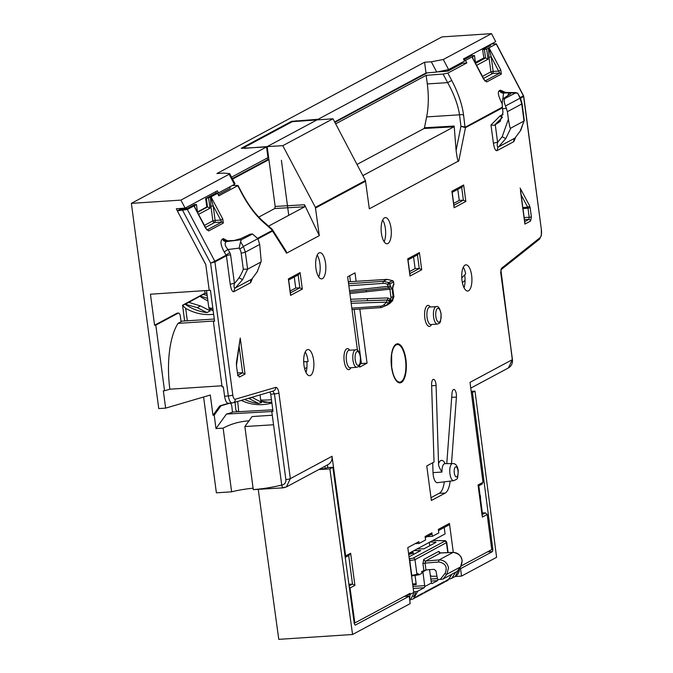 <?xml version="1.0" encoding="UTF-8"?>
<svg xmlns="http://www.w3.org/2000/svg" width="673" height="673" viewBox="0 0 673 673"><rect width="100%" height="100%" fill="white"/><g stroke="black" fill="none" stroke-linecap="round" stroke-linejoin="round"><path stroke-width="1.01" d="M523.569 96.281L523.729 96.374A1.758 1.758 0 0 0 523.544 95.785L496.338 43.812L491.324 43.997M490.558 44.41L490.701 45.369L482.642 49.693L486.655 49.087L496.228 43.947L523.409 95.86L520.195 97.585M504.7 92.479L504.464 92.605A4.4 4.004 61.8 0 1 500.35 90.165L505.709 92.462M500.35 90.165L499.425 90.662C497.498 91.654 498.18 95.558 501.452 102.363L502.352 101.884M335.667 123.849L426.152 75.351L443.103 74.055L447.638 82.628L451.734 80.449C458.296 93.084 462.25 104.694 463.596 115.268A3.516 2.162 173.1 0 0 459.558 114.814L460.938 126.322L465.001 126.97L463.596 115.268M443.103 74.055L447.848 73.096L466.793 62.951L465.464 60.427L474.389 55.666L471.672 55.565L463.89 59.737M473.287 59.157L472.152 57.331L472.816 58.265L472.152 57.331L472.606 56.616M485.115 80.953A1.758 1.598 61.8 0 1 486.68 81.938L483.618 79.237L472.152 57.331M489.254 49.457L491.197 56.826L499.694 73.113A1.758 1.598 -118.2 0 1 501.318 74.089L500.813 70.026L489.229 48.187L488.724 48.061L488.548 49.087L489.254 49.457L489.229 48.187M464.639 274.946A13.191 5.073 -93.8 0 1 464.765 275.795A13.191 5.073 -93.8 0 1 464.025 287.741M478.806 485.805L480.093 495.757M480.034 495.791L480.673 500.762L480.404 495.749M480.749 500.746L482.339 512.994M500.662 272.212L512.447 359.55C512.767 363.378 511.413 366.179 508.376 367.971L512.33 359.676L470.015 382.348L483.004 482.322L481.641 484.148M345.207 557.337L345.661 555.923L332.025 456.302C332.403 460.382 330.872 463.251 327.431 464.9M409.588 599.071L410.101 593.342L354.848 622.954L350.053 587.975L349.22 586.654M409.815 600.753L413.853 593.325L407.796 547.595L418.892 541.647L419.136 543.439L425.58 539.982L425.117 536.482L431.889 532.848L432.36 536.356L438.804 532.898L438.342 529.39L449.438 523.443L453.299 552.34M481.918 513.011L485.376 512.86L487.185 514.483L491.744 549.589L461.299 565.9M515.299 137.763L515.005 138.066A4.4 4.004 61.8 0 0 513.802 141.65L515.543 137.57M493.427 143.324C494.419 148.994 495.723 151.383 497.322 150.483A4.4 4.004 -118.2 0 1 498.516 146.899C497.212 147.303 496.91 145.78 497.608 142.331A4.4 0.698 172.4 0 0 493.427 143.324L490.979 125.001L500.098 115.882L502.395 117.396L494.394 125.304L490.979 125.001M242.541 148.329L292.284 121.67L333 118.776L365.431 180.524L369.326 208.815L458.801 160.864L465.472 127.651L460.938 126.322L456.101 150.432L454.174 126.053L424.461 127.752L424.074 128.501L356.993 164.448M263.606 222.452C255.656 215.402 248.337 205.602 241.624 193.05L241.91 192.907C248.219 204.819 255.286 214.283 263.084 221.291A3.516 2.179 131.2 0 1 263.606 222.452L272.649 230.427L272.355 229.543L286.084 251.155L286.572 253.166L319.288 235.634L315.393 207.343L282.795 145.688L267.181 146.596L275.164 206.451L274.752 208.521L258.752 217.101M252.106 278.815L251.811 279.11A4.4 4.004 61.8 0 0 250.617 282.702L252.35 278.622M230.242 284.368C231.234 290.046 232.53 292.435 234.128 291.535A4.4 4.004 -118.2 0 1 235.331 287.951C234.019 288.355 233.716 286.833 234.423 283.383A4.4 0.698 172.4 0 0 230.242 284.368L226.422 255.765L215.024 261.881L210.59 263.118L214.822 261.242L187.363 209.471L177.31 210.842L180.103 209.345L186.522 208.866L194.674 204.491L196.365 204.668L187.363 209.471M275.644 387.404L235.247 399.24A3.516 3.239 73.7 0 1 232.993 402.833L273.389 390.988A3.516 3.239 -106.3 0 0 275.644 387.404C277.183 387.295 278.269 389.162 278.916 392.998A3.516 0.555 172.4 0 1 274.441 393.898L272.801 391.106M381.406 233.262A13.123 5.048 86.2 0 0 387.093 243.777A13.123 5.048 86.2 0 0 391.021 228.105A13.123 5.048 86.2 0 0 385.368 217.589A13.123 5.048 86.2 0 0 381.406 233.262M315.931 268.35A13.123 5.048 86.2 0 0 321.618 278.866A13.123 5.048 86.2 0 0 325.547 263.193A13.123 5.048 86.2 0 0 319.894 252.678A13.123 5.048 86.2 0 0 315.931 268.35M303.969 365.203A13.123 5.048 86.2 0 0 309.664 375.719A13.123 5.048 86.2 0 0 313.593 360.047A13.123 5.048 86.2 0 0 307.94 349.531A13.123 5.048 86.2 0 0 303.969 365.203M462.015 280.506A13.123 5.048 86.2 0 0 467.701 291.022A13.123 5.048 86.2 0 0 471.63 275.35A13.123 5.048 86.2 0 0 465.977 264.834A13.123 5.048 86.2 0 0 462.015 280.506M237.502 375.526L238.225 375.795L237.754 374.23L239.386 377.107A1.758 1.598 61.8 0 0 238.099 375.559M530.568 221.055L531.392 216.925L529.214 217.371L528.801 219.44A1.758 1.598 -118.2 0 1 530.568 221.055L524.898 224.092L520.515 191.241M445.122 463.655A12.518 4.812 86.2 0 0 440.731 460.601A12.518 4.812 86.2 0 0 438.544 463.781L436.087 385.494A5.788 2.221 86.2 0 0 435.969 383.989A5.788 2.221 86.2 0 0 433.42 379.353A5.788 2.221 86.2 0 0 431.603 384.754L434.035 462.065L426.758 465.96L431.368 500.502L445.08 493.149A20.745 7.975 86.2 0 0 450.161 481.119M451.49 463.596L456.42 397.087A5.788 2.221 86.2 0 0 456.328 394.109A5.788 2.221 86.2 0 0 453.779 389.474A5.788 2.221 86.2 0 0 451.995 393.394L446.788 463.638M359.458 365.33L359.693 367.105L367.054 363.159L359.836 309.058M356.135 281.289L355.008 272.868L347.647 276.813L357.464 350.406M272.287 415.233L252.064 416.562L244.863 426.531L273.558 424.764L281.735 485.04A5.283 4.837 60.9 0 0 285.865 479.546A3.516 0.555 -7.6 0 0 290.341 478.646L286.404 486.924L283.493 487.799A3.516 1.304 -95 0 1 283.283 487.866A3.516 1.304 -95 0 1 281.743 485.04M273.558 424.764L271.774 411.388L272.994 411.296L270.714 394.227L274.441 393.898L285.865 479.546M281.6 485.056C272.944 487.235 263.505 488.766 253.284 489.633L283.131 487.849M327.961 464.656L286.37 486.949M327.44 464.934L327.801 467.575M318.876 469.527L329.879 468.904L332.874 467.298L327.213 467.609L325.252 468.66L324.933 466.28M325.252 468.66L319.927 468.963M332.874 467.298L354.309 623.804L355.184 625.167L409.209 596.211L410.194 603.605L352.559 634.496L329.879 468.904M404.338 596.429L409.209 596.211M354.2 623.013L354.848 622.954M348.681 555.427L350.633 553.265L354.915 585.375L352.501 584.097L348.9 584.299M408.578 553.492L445.072 533.933L444.214 527.481M427.111 536.642L432.36 536.356M425.269 537.634L431.082 534.522M430.476 534.699L431.889 532.848M415.123 543.666L419.136 543.439M448.05 525.277L449.438 523.443M449.631 579.041L451.718 578.3L455.688 572.243M459.255 568.702L455.251 576.408L451.718 578.3M459.39 568.752L460.551 568.693L492.459 551.599L492.872 549.547L472.463 392.485L471.336 392.561M455.015 576.534L461.535 576.088L460.551 568.693M482.129 515.636L478.04 484.981L483.004 482.322M478.175 485.999L478.04 484.981M472.463 392.485L475.003 391.122L471.184 391.341M463.293 267.265A13.182 5.064 -93.8 0 1 465.682 273.894L461.762 277.856M491.5 33.65L443.288 59.493L448.605 69.588L464.572 61.033L463.461 58.93L495.715 41.642L491.5 33.65L441.968 36.906L131.37 203.364L158.752 408.578L165.642 408.124L163.337 390.836L164.549 390.752L155.799 325.143L154.58 325.219L150.441 294.21L209.227 290.349L205.778 264.506L177.31 210.842M334.649 121.914L426.009 72.953L424.579 62.236L431.317 61.798L436.718 72.053L426.009 72.953M448.605 69.588L436.718 72.053M438.939 71.818L447.789 71.153L462.511 63.262L462.359 62.219M447.789 71.153L447.629 70.009M475.55 63.338L485.595 57.954L483.811 57.971L482.642 49.693M483.811 57.971L475.432 62.463M464.294 60.52L465.464 60.427M475.575 63.531L474.507 55.539L475.39 63.169M462.511 63.262L466.793 62.951M427.296 72.844L334.893 122.368M426.152 75.351L427.296 83.923L447.638 82.628C453.955 93.942 457.926 104.668 459.558 114.814L426.64 116.9L424.461 127.752M456.101 150.432C457.245 159.114 458.145 162.597 458.801 160.864M464.984 127.348L502.361 107.142M510.757 93.69L503.421 98.519C502.235 99.949 501.94 103.373 502.538 108.79L503 112.24L500.165 121.426L494.394 125.304M510.681 93.85L509.444 92.714A7.041 2.709 -93.8 0 0 507.955 95.423M502.765 99.688L503.539 93.101L509.444 92.714M520.372 130.764L523.981 121.056L510.857 128.089L505.785 138.579L498.516 146.899L515.005 138.066L520.759 130.31L514.963 138.1M510.857 128.089C510.412 129.662 509.596 126.709 508.409 119.214L502.159 136.779L497.608 142.331L495.286 124.942M508.409 119.214L507.4 111.684L505.541 105.964C503.825 101.909 503.74 99.352 505.288 98.283L516.25 92.596M499.425 90.662A4.4 4.004 -118.2 0 0 503.539 93.101L504.464 92.605L517.73 93.168L520.49 98.233L522.063 103.676A4.4 0.698 172.4 0 1 521.752 103.995L520.027 98.199A4.4 0.53 -24.5 0 1 520.49 98.233M520.759 130.31L523.981 121.056M524.301 120.652L522.063 103.676M424.074 128.501L453.955 126.793L362.856 175.611M453.955 126.793L454.174 126.053M319.288 235.634L304.533 204.752L275.164 206.451M274.752 208.521L304.692 206.779L268.603 226.12M304.692 206.779L304.533 204.752M257.633 238.292L272.321 230.418L272.085 229.215M272.649 230.427L272.523 231.058L286.572 253.166M195.263 208.159L194.127 206.333L194.791 207.267L194.127 206.333L194.581 205.618M211.229 198.459L211.204 197.181L210.699 197.063L210.523 198.089L211.229 198.459L213.173 205.829L220.752 220.113L222.788 219.028L223.293 223.091A1.758 1.598 -118.2 0 0 221.669 222.115L207.074 229.939A1.758 1.598 61.8 0 1 208.655 230.932L205.593 228.24L194.127 206.333M241.624 193.05L237.762 185.698L218.818 195.843L217.497 193.328L210.699 197.063M224.311 252.097L226.153 255.16A4.4 0.555 149 0 1 229.829 252.585L227.987 249.515A4.4 0.555 -31 0 0 224.311 252.097C220.668 245.325 220.037 241.001 222.401 239.117L223.327 238.621L227.903 240.934L233.809 240.547A7.041 2.709 -93.8 0 1 233.96 240.547M197.551 212.533L196.482 204.542L197.366 212.172M214.51 320.735L213.358 321.358L214.586 321.273L210.447 290.265L209.227 290.349M213.358 321.358L222.107 386.882L223.327 386.815L224.589 396.262C225.379 401.133 226.742 403.472 228.677 403.27M224.589 396.262L228.315 395.943C229.148 400.746 230.511 403.077 232.404 402.942L228.416 403.312M270.008 391.98L270.714 394.227M305.248 351.962A13.182 5.064 -93.8 0 1 307.931 360.417A13.182 5.064 -93.8 0 1 308.074 361.62L306.863 361.704A13.191 5.073 -93.8 0 1 305.988 372.447M272.817 409.941L271.774 411.388M232.412 412.044L272.792 409.798M271.783 411.514L226.456 414.072L215.991 428.55L223.133 428.146C230.923 423.914 239.63 421.458 249.262 420.776M230.082 403.169A4.4 1.691 -93.8 0 1 231.924 407.072L232.446 412.313L226.456 414.072M244.863 426.531L253.284 489.633M203.599 397.003L216.386 492.821L231.63 491.82A27.282 4.332 172.4 0 1 253.09 488.186M231.63 491.82L223.133 428.146M258.281 489.666L278.773 639.35L352.559 634.496M416.15 583.735L412.65 583.987M412.759 584.845L416.259 584.551L415.039 575.423M413.685 591.794L415.426 591.702A7.041 6.385 59.6 0 1 413.272 596.783M411.598 599.407L413.752 598.642L417.697 591.264L415.426 591.702M417.697 591.264L424.31 587.714L424.789 586.553L422.913 571.789L421.752 571.89M429.542 569.661L431.418 583.003L432.049 583.567L437.534 580.631L438.014 579.47M426.48 569.88L422.913 571.789M424.789 586.553L431.418 583.003L431.822 583.575M447.781 580.404L451.827 574.313M416.276 597.237L418.614 595.344L413.71 598.667M417.142 596.825L420.625 594.158L418.909 595.883L422.56 593.123L420.844 594.839L426.43 591.045L424.713 592.77L428.365 590.011L426.648 591.735L430.299 588.976L428.592 590.692L432.234 587.933L430.527 589.657L434.169 586.898L432.461 588.623L436.104 585.863L434.396 587.588L438.039 584.829L436.331 586.545L439.974 583.785L438.266 585.51L441.909 582.751L440.201 584.475L443.844 581.716L442.136 583.432L447.52 579.848L445.417 581.615M418.269 596.177L418.909 595.883M420.204 595.134L420.844 594.839M422.139 594.099L422.779 593.805M424.074 593.064L424.713 592.77M426.009 592.03L426.648 591.735M427.944 590.987L428.592 590.692M429.879 589.952L430.527 589.657M431.814 588.917L432.461 588.623M433.749 587.874L434.396 587.588M435.683 586.839L436.331 586.545M437.627 585.804L438.266 585.51M439.562 584.77L440.201 584.475M441.496 583.727L442.136 583.432M443.431 582.692L444.071 582.397M408.721 554.56L413.172 553.004M445.021 573.446L440.218 579.436L442.985 579.049L446.822 574.271A1.758 0.58 -141.2 0 1 445.021 573.446C447.738 567.095 445.652 563.276 438.771 561.997L425.05 563.116L425.959 569.922L421.702 571.495L421.929 573.278L419.229 574.725L417.899 573.64L416.915 574.162A4.4 0.698 -7.6 0 1 411.758 575.255L409.807 560.651A1.758 0.463 -92 0 1 410.101 558.598L409.268 558.624M419.229 574.725L417.899 573.64M440.26 552.895L438.771 551.372A1.758 1.598 61.8 0 0 440.622 552.987L440.823 552.979M422.93 563.562L425.05 563.116L425.614 561.038A1.758 1.598 -118.2 0 1 423.763 559.414L422.93 563.562L423.839 570.351M418.564 574.187L416.15 574.464M411.582 575.97L419.043 574.759M429.315 542.379L429.761 545.71M448.1 552.6L446.754 542.488L414.98 559.684L409.537 560.659M417.151 548.899L423.94 548.832L436.062 542.337L430.173 541.925M413.929 550.632L420.718 550.564L409.024 556.823M413.399 554.485L412.902 551.179M436.954 576.223L431.746 576.273L430.325 575.533M457.16 571.377L442.985 579.049M440.218 579.436L437.568 579.512L435.953 570.83L434.077 569.333L425.959 569.922M460.778 566.658A1.758 0.782 -142.5 0 1 460.711 566.792A1.758 0.782 -142.5 0 1 460.61 566.885L446.822 574.271L448.521 567.894C447.335 562.712 444.172 560.054 439.04 559.936L425.614 561.038L440.622 552.987L453.148 552.382C457.993 552.642 461.005 555.376 462.174 560.584L460.61 566.885L457.076 571.503M411.54 553.055L413.071 552.323M475.003 391.122L496.598 557.303L461.535 576.088M500.687 272.43L501.41 268.367A1.758 1.573 51.5 0 1 500.99 269.747M131.37 203.364L180.902 200.108L229.123 174.265L229.67 173.6L223.604 173.112L216.866 173.558L266.533 146.941L241.237 148.296L291.552 121.333L318.144 119.281L424.579 62.236M443.288 59.493L431.317 61.798M229.67 173.6L234.995 183.712L234.44 184.368L229.123 174.265M231.554 177.167L267.963 157.65L266.533 146.941M296.33 121.342L296.255 120.719M291.645 122.015L291.552 121.333M244.063 148.363L267.181 146.596L317.496 119.626M282.795 145.688L333 118.776M232.303 178.589L267.509 159.72L267.274 158.029M267.509 159.72L268.922 159.619L232.572 179.102M229.947 186.774L230.158 188.263L218.203 194.674M241.91 192.907L237.981 185.428L232.32 185.504M197.526 212.34L207.57 206.956L206.83 206.964L205.644 198.611L215.175 193.504L217.497 193.328M205.644 198.611L210.388 197.147M194.724 206.561L194.312 205.845M204.306 225.438L212.878 220.845L215.116 220.399L213.173 205.829L210.935 206.275L210.523 198.089M210.935 206.275L212.878 220.845A1.758 1.598 61.8 0 0 214.704 222.469A1.758 0.639 -92.9 0 0 215.116 220.399L220.752 220.113L221.669 222.115L214.704 222.469L205.374 227.466M206.83 206.964L197.475 211.978M186.522 208.866L186.32 207.461M215.924 191.595L216.142 193.117L218.473 192.924L234.44 184.368M207.57 206.956L209.984 208.226L198.518 214.376M180.036 209.379L179.59 208.521M218.473 192.924L217.371 190.821L185.117 208.108L176.318 208.765L177.386 210.8M192.899 240.236L205.803 264.725M180.902 200.108L185.117 208.108M155.799 325.143L178.21 313.13A4.4 1.691 -93.8 0 1 178.496 313.046A4.4 1.691 -93.8 0 1 180.398 316.571L181.087 321.736L178.025 323.377L213.997 321.013M214.283 319.027L181.02 321.214M178.025 323.377A61.605 23.673 86.2 0 0 169.857 389.204L164.549 390.752M221.955 385.772L169.857 389.204M303.691 361.822L306.863 361.729M308.074 361.62L303.691 361.746M304.575 368.417L306.896 367.736M215.991 428.55L214.207 415.174L212.988 415.249L210.296 395.034L165.642 408.124M228.517 403.304L220.063 405.785A4.4 1.691 86.2 0 0 219.524 406.214L212.988 415.249M214.207 415.174L220.736 406.13A4.4 1.691 -93.8 0 1 221.282 405.701L229.838 403.194A4.4 1.691 -93.8 0 1 229.855 403.194M204.743 290.643L205.097 293.277M177.579 313.172A4.4 1.691 86.2 0 0 177.285 313.122A4.4 1.691 86.2 0 0 176.999 313.206L154.58 325.219M206.518 290.526L208.748 307.241A14.52 2.305 -7.6 0 0 208.983 307.578L211.902 309.757A11.878 1.884 -7.6 0 0 213.105 310.152M208.983 307.578A14.52 2.305 -7.6 0 0 212.853 308.284M260.098 394.891L260.569 399.686A14.52 1.144 -5.6 0 0 260.628 399.779A14.52 1.144 -5.6 0 0 269.553 399.863A14.52 1.144 -5.6 0 0 271.446 399.728M260.628 399.779L263.505 402.118A11.878 0.934 -5.6 0 0 270.807 402.193A11.878 0.934 -5.6 0 0 271.766 402.126M271.867 228.98L263.084 221.291M530.164 207.721L529.567 205.669A1.758 1.245 -28.3 0 1 527.691 207.141L527.985 208.167L530.164 207.721L531.392 216.925M524.704 222.645L524.898 224.092M237.577 372.901L242.642 372.8L245.048 374.07L239.386 377.107M236.383 364.943L237.603 374.146M245.048 374.07L240.244 338.039L236.526 365.027L236.416 362.781A1.758 0.816 8.8 0 1 236.534 363.159L236.534 363.159A1.758 0.816 8.8 0 1 236.341 363.454M235.247 399.24A5.283 2.027 -93.8 0 1 232.791 395.043L214.822 261.242L226.153 255.16L226.422 255.765A4.4 0.698 -7.6 0 1 230.603 254.781L229.829 252.585M247.614 269.158L242.6 279.632L235.331 287.951L251.811 279.11L257.187 271.816L261.208 261.267L259.694 244.442L245.342 252.131L247.614 269.158L243.306 269.217A38.42 37.881 10.2 0 1 238.974 277.831A40.321 39.757 10.2 0 1 234.423 283.383L230.603 254.781M247.664 269.133L260.788 262.1M240.547 241.716L241.414 239.697L252.535 233.985L257.877 238.688L243.39 246.453L240.547 241.716L239.167 248.118L239.723 249.035A4.4 0.555 -31 0 0 243.39 246.453L245.342 252.131A4.4 0.698 172.4 0 1 241.161 253.115L243.306 269.217M239.167 248.118L227.987 249.515C224.757 245.662 224.269 243.012 226.523 241.565A4.4 4.004 -118.2 0 1 222.401 239.117M252.434 233.985L250.314 234.162L240.715 238.646L234.221 240.488L227.053 240.833L227.415 241.069L226.523 241.565L241.414 239.697M257.877 238.688L259.694 244.442M427.296 83.923C428.827 95.785 428.608 106.78 426.64 116.9M485.595 57.954L488.009 59.224L476.543 65.374M472.749 57.558L472.337 56.852M482.339 76.444L490.911 71.843L493.149 71.397L491.197 56.826L488.96 57.272L488.548 49.087M483.399 78.463L492.729 73.466A1.758 0.639 -92.9 0 0 493.149 71.397L498.777 71.111L500.813 70.026M465.06 280.422L462.359 282.576M241.271 400.41A49.289 45.335 -106.3 0 0 262.874 404.599A49.289 45.335 -106.3 0 0 271.884 403.001M248.522 398.281L258.541 403.438A49.289 45.335 73.7 0 1 244.585 399.434M258.541 403.438L261.856 402.462L251.837 397.314M271.808 402.387L269.738 402.589L260.72 401.007L260.754 399.88M237.569 411.758L235.844 410.16L235.054 402.227M261.847 400.772L261.376 401.487M252.282 397.449L248.968 398.424M382.685 220.021A13.182 5.064 -93.8 0 1 385.368 228.467A13.182 5.064 -93.8 0 1 384.106 241.716M317.21 255.109A13.182 5.064 -93.8 0 1 319.894 263.555A13.182 5.064 -93.8 0 1 318.632 276.805M409.554 271.547L415.115 268.569L419.313 268.519L421.719 269.789L410.017 276.056L407.72 258.853L419.422 252.577L421.719 269.789M417.47 254.747L419.422 252.577M415.115 268.569L413.559 256.96M409.823 274.609L410.017 276.056M407.863 259.871L407.72 258.853M452.037 192.285L451.903 191.267L463.647 184.966L465.851 201.454L454.107 207.747L451.903 191.267M453.913 206.291L454.107 207.747M453.913 205.257L463.377 200.175L459.264 200.386L457.791 189.349M459.264 200.386L453.661 203.389M461.644 187.144L463.647 184.966M461.661 187.271L463.377 200.175L465.851 201.454M288.515 279.918L288.381 278.9L300.124 272.607L302.32 289.087L290.576 295.388L288.381 278.9M298.114 274.777L300.124 272.607M290.383 292.89L299.855 287.817L302.32 289.087M298.131 274.912L299.855 287.817L295.733 288.027L294.261 276.982M295.733 288.027L290.139 291.022M290.383 293.933L290.576 295.388M438.544 463.781C438.359 465.43 439.494 468.189 441.959 472.067A9.001 3.458 86.2 0 1 444.264 463.832A9.001 3.458 86.2 0 1 444.929 463.655L444.466 463.739M432.705 462.78L433.017 472.614A9.498 3.651 86.2 0 0 433.219 475.088A9.498 3.651 86.2 0 0 437.4 482.692L453.72 480.682A8.572 3.289 -93.8 0 1 449.943 473.826A8.572 3.289 -93.8 0 1 449.926 473.691A8.572 3.289 -93.8 0 1 452.593 463.588L444.929 463.655M444.306 481.843A20.426 7.849 -93.8 0 1 439.368 493.208L430.989 497.692M354.183 309.445L361.409 363.571L359.887 364.387M361.409 363.571L367.054 363.159M349.682 275.72L350.473 281.642M349.068 281.735L348.328 281.911M348.908 281.659L349.556 281.726A4.4 4.004 61.8 0 1 348.732 281.693M392.62 280.666A1.758 0.446 119.1 0 0 392.569 280.616A1.758 0.446 119.1 0 0 392.376 280.633L387.042 279.388A1.758 0.707 -93.6 0 1 387.16 279.354L349.767 281.718M391.299 301.386L391.753 300.898M392.258 301.041A1.758 0.732 -133.2 0 1 392.191 301.142L389.524 303.624A1.758 0.732 46.8 0 0 389.591 303.573A1.758 0.732 46.8 0 0 389.642 303.515M351.171 303.271L386.773 302.127L384.132 304.583A1.758 0.69 47 0 0 385.89 305.576L381.313 307.544A1.758 0.648 -93.9 0 1 381.204 307.578A1.758 0.648 -93.9 0 1 380.472 306.165L351.828 308.141M392.729 300.049A1.758 1.758 0 0 1 392.191 301.142A1.758 0.732 -133.2 0 1 392.123 301.193L389.524 303.624L385.89 305.576L388.531 303.119A1.758 0.69 -133 0 1 386.773 302.127A1.758 0.639 -91.8 0 1 387.219 300.057L367.021 300.705L387.354 299.99A1.758 0.614 88 0 0 387.766 297.92L367.433 298.644A1.758 0.614 -92 0 1 367.021 300.705L350.911 301.26M350.641 299.249L367.433 298.644M365.885 290.374A1.758 0.631 -96.2 0 1 366.516 291.754L349.876 293.554M388.75 300.604L389.953 302.354L388.531 303.119A1.758 1.598 61.8 0 0 387.219 300.057L388.75 300.604L390.525 299.174L387.766 297.92M389.322 301.319L390.87 300.099L389.953 302.354L391.964 300.486A1.758 0.665 -132.9 0 1 390.87 300.099L390.525 299.174A2.642 2.431 59.8 0 0 390.971 297.34L389.886 289.197L392.09 288.751L393.175 296.886L391.964 300.486L392.637 300.124L393.831 296.541L392.746 288.406L393.57 284.267A1.758 1.598 61.8 0 1 393.032 285.756M389.474 287.699A1.758 1.598 -118.2 0 0 390.34 286L392.09 288.751M392.788 285.924A1.758 1.598 61.8 0 1 392.78 285.924L392.746 288.406M393.419 281.894L389.911 284.023L387.665 284.469L388.952 282.61A1.758 1.598 61.8 0 1 389.911 284.023L390.34 286M392.721 288.187L393.798 296.322M349.489 290.627L390.18 286.084A1.758 1.598 61.8 0 1 388.851 287.909A1.758 0.656 -96.1 0 1 388.75 287.943A1.758 0.656 -96.1 0 1 387.942 286.538L387.547 284.401A8.799 8.068 60.9 0 0 383.038 283.392L348.841 285.747M388.641 287.935L349.682 292.09L388.75 287.943A1.758 1.758 0 0 0 389.389 287.741L389.12 287.792M389.011 287.825L389.886 289.197L366.516 291.754M383.038 283.392A1.758 0.648 -93.9 0 1 383.425 281.322L388.952 282.61L392.502 280.708L388.826 282.542L387.547 284.401M185.597 304.103L188.819 302.379L200.436 305.921L197.214 307.654L206.973 312.592A49.289 44.822 61.8 0 1 184.982 304.146L197.214 307.654M184.982 304.146L182.593 305.424A4.4 0.698 172.4 0 1 182.56 305.357A4.4 0.698 172.4 0 1 182.871 305.046L204.155 293.638A4.4 0.698 172.4 0 1 205.433 293.184L188.819 302.379M185.344 320.928L184.486 319.784L182.56 305.357M182.593 305.424L185.672 308.352A49.289 44.822 -118.2 0 0 211.415 314.501A49.289 44.822 -118.2 0 0 213.652 314.291M206.931 293.647L205.433 293.184M206.973 312.592L210.195 310.859L200.436 305.921M207.881 300.789A49.289 44.822 61.8 0 1 199.822 296.196M213.173 310.699L209.253 309.1L208.781 307.351M209.808 308.192L209.833 309.538M200.428 296.154L207.553 298.332M207.183 295.497L203.658 294.429M288.751 215.326L281.407 160.3M502.243 103.861L501.452 102.363M447.848 73.096L451.734 80.449M501.318 74.089L486.68 81.938M523.409 95.86A1.758 1.598 -118.2 0 1 523.611 96.5L541.378 229.636L523.729 96.374L520.465 98.182M541.378 229.636A7.041 2.709 -93.8 0 1 539.931 237.762A1.758 1.573 -128.5 0 1 539.41 239.243L541.328 235.592L541.344 229.417M278.916 392.998L290.341 478.646L332.025 456.302M345.661 555.923L350.633 553.265M354.915 585.375L350.053 587.975M407.905 594.52L410.244 594.352L413.777 592.459M487.185 514.483L482.322 517.091M539.931 237.762L501.41 268.367M513.802 141.65L497.322 150.483M500.098 115.882L503.093 114.284M502.428 107.848L465.472 127.651A1.758 1.598 -118.2 0 0 465.27 127.02M365.632 181.163L315.595 207.974M272.321 230.418A1.758 1.598 61.8 0 1 272.523 231.058L257.978 238.856M250.617 282.702L234.128 291.535M349.716 350.204A10.549 4.055 86.2 0 0 345.291 350.397A10.549 4.055 86.2 0 0 344.172 361.022A10.549 4.055 86.2 0 0 344.189 361.182A10.549 4.055 86.2 0 0 350.869 367.727M430.35 306.989A10.549 4.055 86.2 0 0 425.925 307.191A10.549 4.055 86.2 0 0 424.806 317.816A10.549 4.055 86.2 0 0 424.823 317.976A10.549 4.055 86.2 0 0 431.502 324.512M240.244 338.039L236.416 362.781M237.636 374.356L236.408 365.153M529.567 205.669L520.094 188.061M391.551 367.18A19.584 7.521 86.2 0 0 401.285 382.5A19.584 7.521 86.2 0 0 405.903 359.491A19.584 7.521 86.2 0 0 396.17 344.172A19.584 7.521 86.2 0 0 391.551 367.18M349.119 585.88L352.442 584.097M352.501 584.097L348.69 555.536M407.947 594.806A7.041 6.36 62.7 0 1 407.998 596.27M482.129 514.601L485.376 512.86M487.521 551.852L492.459 551.599M492.872 549.547L491.719 549.605M506.525 108.294L502.538 108.79M505.288 98.283L503.421 98.519M517.73 93.168L520.027 98.199L505.541 105.964M505.785 138.579L502.159 136.779M524.023 121.022L521.752 103.995L507.4 111.684M315.393 207.343L365.431 180.524M223.293 223.091L208.655 230.932M222.788 219.028L211.204 197.181M182.644 210.422L210.59 263.118L228.315 395.943A3.516 0.555 -7.6 0 0 232.791 395.043M232.143 402.992L232.993 402.833A3.516 3.239 73.7 0 1 232.404 402.942M413.239 588.454L424.31 587.714M424.764 585.645L412.97 586.427M437.4 578.603L430.796 579.041M431.065 581.06L437.534 580.631M410.101 558.598A2.642 0.471 175.2 0 0 413.214 558.06A1.758 1.598 61.8 0 1 414.98 559.684L416.915 574.162M447.755 552.617L446.451 542.817A1.758 1.598 -118.2 0 0 444.685 541.201A2.642 0.471 175.2 0 0 443.49 540.705A1.758 0.85 -89 0 1 443.667 540.671A1.758 0.85 -89 0 1 443.852 540.722M423.763 559.414L438.771 551.372M432.781 540.528L443.49 540.705M413.214 558.06L444.685 541.201M457.152 571.436L460.711 566.792C463.865 558.994 461.392 554.182 453.291 552.348L453.291 552.348A1.758 0.816 -92.8 0 1 453.451 552.373M438.771 561.997A1.758 0.538 -94.7 0 1 439.04 559.936L453.148 552.382A1.758 0.816 -92.8 0 1 453.291 552.348L440.066 552.928M435.364 542.707L435.271 542.009M500.88 269.848L512.296 359.458M208.63 198.089L209.984 208.226M207.503 206.956L206.375 198.552M220.736 406.13L219.524 406.214M220.063 405.785L221.282 405.701M178.21 313.13L176.999 313.206M522.98 208.647L527.985 208.167L529.214 217.371L524.158 217.48M521.163 195.019L527.691 207.141L522.837 207.604M524.713 221.627L528.801 219.44L524.427 219.524M237.998 375.29L242.642 372.8L239.117 346.427M239.723 249.035A10.844 10.692 10.2 0 1 241.161 253.115M242.6 279.632L238.974 277.831M227.449 241.069A4.4 4.004 61.8 0 1 223.327 238.621M250.314 234.162L251.71 234.179M233.354 240.682A7.041 2.709 -93.8 0 1 233.809 240.547L234.221 240.488M257.187 271.816L261.208 261.267M485.527 57.954L484.409 49.55M486.655 49.087L488.009 59.224M485.098 80.937L499.694 73.113L492.729 73.466A1.758 1.598 61.8 0 1 490.911 71.843L488.96 57.272M237.695 401.453L238.713 411.691M349.068 350.246L349.102 350.238A8.783 3.373 86.2 0 0 346.427 360.602A8.783 3.373 86.2 0 0 346.444 360.736A8.783 3.373 86.2 0 0 350.254 367.778L350.221 367.778M355.613 349.876C357.523 348.883 359.138 351.247 360.459 356.984C360.089 367.492 359.407 366.12 356.766 367.281A8.724 3.357 -93.8 0 1 352.98 360.291A8.724 3.357 -93.8 0 1 352.963 360.164A8.724 3.357 -93.8 0 1 355.613 349.876L349.102 350.238M355.235 359.845A6.966 2.675 -93.8 0 1 356.875 351.659A6.966 2.675 -93.8 0 1 360.341 357.111A6.966 2.675 -93.8 0 1 358.692 365.288A6.966 2.675 -93.8 0 1 355.235 359.845M429.702 307.031L429.736 307.031A8.783 3.373 86.2 0 0 427.061 317.387A8.783 3.373 86.2 0 0 427.077 317.521A8.783 3.373 86.2 0 0 430.888 324.563L430.855 324.563M436.247 306.661C438.157 305.668 439.772 308.032 441.093 313.769C440.722 324.277 440.041 322.905 437.4 324.075A8.724 3.357 -93.8 0 1 433.614 317.084A8.724 3.357 -93.8 0 1 433.597 316.949A8.724 3.357 -93.8 0 1 436.247 306.661L429.736 307.031M435.868 316.63A6.966 2.675 -93.8 0 1 437.509 308.444A6.966 2.675 -93.8 0 1 440.975 313.896A6.966 2.675 -93.8 0 1 439.326 322.073A6.966 2.675 -93.8 0 1 435.868 316.63M419.254 268.519L417.437 254.882M409.832 273.591L419.313 268.519M391.678 367.063A18.827 7.235 86.2 0 0 391.728 367.399A18.827 7.235 86.2 0 0 392.813 372.707A18.827 7.235 86.2 0 0 402.109 380.935A18.827 7.235 86.2 0 0 405.474 359.651A18.827 7.235 86.2 0 0 405.424 359.289A18.827 7.235 86.2 0 0 398.45 344.702A18.827 7.235 86.2 0 0 391.636 354.814A18.827 7.235 86.2 0 0 391.678 367.046L391.636 354.814M445.08 493.149L439.368 493.208M456.42 397.087L451.709 397.306M436.087 385.494L431.637 385.764M433.017 472.614L441.959 472.067M454.3 472.934A5.056 1.943 -93.8 0 1 455.495 466.995A5.056 1.943 -93.8 0 1 458.01 470.949A5.056 1.943 -93.8 0 1 456.816 476.879A5.056 1.943 -93.8 0 1 454.3 472.934M348.572 283.728L383.425 281.322L387.042 279.388L349.556 281.726L348.387 282.357M392.763 299.998A1.758 0.757 -133.3 0 1 392.704 300.074A1.758 0.757 -133.3 0 1 392.637 300.124L390.693 301.958L392.123 301.193A1.758 1.598 -118.2 0 0 392.611 300.166M387.993 304.726L381.204 307.578L352.021 309.597L381.095 307.561M384.132 304.583A7.041 6.452 60.9 0 1 380.472 306.165M389.768 301.958L390.66 301.26M390.971 297.34L393.949 296.414L392.704 300.074L391.013 301.672M387.295 279.379A1.758 0.707 -93.6 0 0 387.16 279.354L392.696 280.683A1.758 1.758 0 0 1 393.579 281.987L393.856 284.056A1.758 1.758 0 0 1 393.015 285.798A1.758 1.598 -118.2 0 0 393.73 284.183L393.461 282.113A1.758 1.598 -118.2 0 0 392.502 280.708A1.758 0.446 -60.9 0 1 392.696 280.683A1.758 0.446 -60.9 0 1 392.78 280.893M185.672 308.352L187.33 320.794M281.457 488.026L286.404 486.924M345.215 557.395L349.245 555.242M438.493 530.543L448.639 525.108M459.314 567.995C459.642 571.781 458.288 574.582 455.251 576.399M482.356 516.292L478.251 485.527M478.318 486.066L482.213 483.98M504.901 92.453L516.115 92.605M411.582 599.424L413.752 598.642M447.949 580.319L451.945 574.254M416.974 596.917L417.462 596.657M446.115 581.304L447.823 580.387M411.582 575.987L419.136 574.759M446.754 542.505C446.3 540.999 445.274 540.385 443.667 540.671L432.848 540.486M411.632 553.004L409.024 554.401M470.764 388.128L508.409 367.946M539.41 239.243L500.981 269.764M206.905 229.989L194.724 207.158M177.285 313.122L178.496 313.046M212.289 310.514L212.214 309.916M524.932 223.293L520.465 189.778M257.574 271.354L251.769 279.152M484.93 80.987L472.757 58.156M356.766 367.281L350.254 367.778M437.4 324.075L430.888 324.563M410.05 275.265L407.939 259.399M408.006 259.929L418.042 254.554M392.813 372.707L391.678 367.054M454.14 206.948L452.113 191.805M452.189 192.343L462.267 186.943M288.667 279.985L298.736 274.584M290.61 294.589L288.591 279.446M453.72 480.682C458.044 478.436 457.505 480.337 458.254 470.696C457.455 465.708 455.562 463.335 452.593 463.588"/></g></svg>
